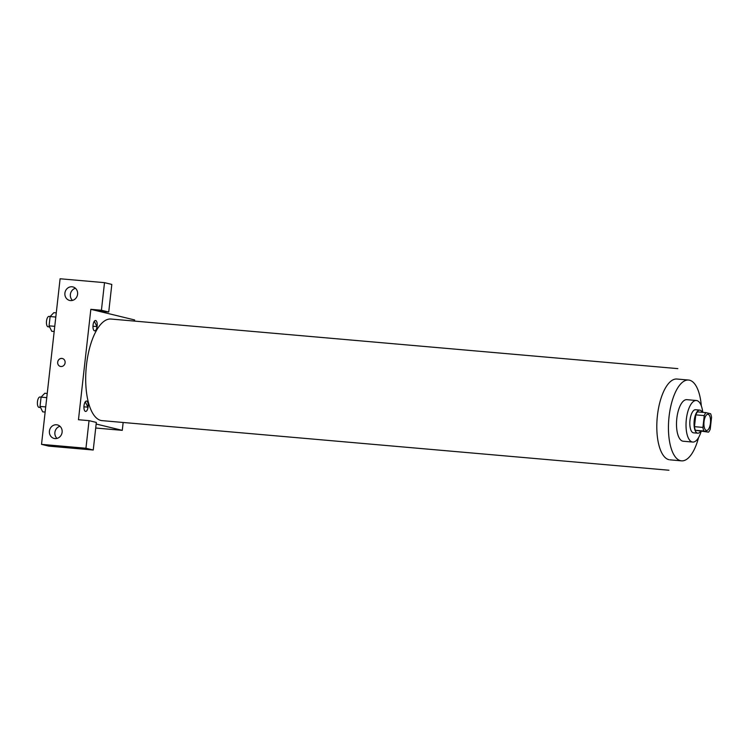 <?xml version="1.0" encoding="UTF-8"?>
<svg xmlns="http://www.w3.org/2000/svg" width="749" height="749" viewBox="0 0 749 749"><rect width="100%" height="100%" fill="white"/><g stroke="black" fill="none" stroke-linecap="round" stroke-linejoin="round"><path stroke-width="1.12" d="M706.335 430.441A8.117 3.258 -85 0 1 704.013 421.865A8.117 3.258 -85 0 1 707.945 414.309A8.117 3.258 -85 0 1 710.483 422.67A8.117 3.258 -85 0 1 706.532 430.469A8.117 3.258 -85 0 1 706.335 430.441M710.23 429.177L711.55 417.371A11.02 4.419 -85 0 0 710.614 413.757L705.933 412.624A11.02 4.419 -85 0 0 704.247 415.601L702.927 427.407A11.02 4.419 -85 0 0 703.863 431.021L708.545 432.154A11.02 4.419 -85 0 0 710.23 429.177M704.247 415.601L695.793 414.862L694.463 426.668L702.927 427.407M703.863 431.021L695.4 430.282L708.545 432.154M695.4 430.282A11.02 4.419 -85 0 1 694.463 426.668M695.793 414.862A11.02 4.419 -85 0 1 697.469 411.884L705.933 412.624M702.206 412.296A11.591 4.653 95 0 0 699.791 410.106A11.591 4.653 95 0 0 694.211 420.545A11.591 4.653 95 0 0 697.768 433.194A11.591 4.653 95 0 0 700.521 431.452M697.768 433.194L693.537 432.828A11.591 4.653 -85 0 1 693.256 432.782A11.591 4.653 -85 0 1 689.988 420.17A11.591 4.653 -85 0 1 695.559 409.731L699.791 410.106M702.787 412.343A20.86 8.37 95 0 0 696.364 400.5A20.86 8.37 95 0 0 686.337 419.29A20.86 8.37 95 0 0 692.731 442.06A20.86 8.37 95 0 0 701.111 431.508M696.364 400.5L686.852 399.666A20.86 8.37 95 0 0 676.815 418.457A20.86 8.37 95 0 0 683.21 441.227L692.731 442.06M701.326 405.902A40.558 16.272 95 0 0 688.565 380.043A40.558 16.272 95 0 0 669.063 416.575A40.558 16.272 95 0 0 681.496 460.85A40.558 16.272 95 0 0 698.555 437.603M668.951 470.232L102.117 420.638A50.998 20.466 -85 0 1 100.881 420.442A50.998 20.466 -85 0 1 86.313 366.514A50.998 20.466 -85 0 1 111.002 319.037L677.845 368.63M78.467 419.73L90.844 309.328L101.424 310.255L104.514 282.654L60.098 278.768L41.523 444.363L85.948 448.248L89.037 420.648L78.467 419.73M96.162 424.018L122.274 430.347L123.154 422.483M134.53 321.096L134.651 319.954L90.844 309.328M94.505 330.833A5.215 2.088 -85 0 1 93.606 322.65A5.215 2.088 -85 0 1 97.155 323.512A5.215 2.088 -85 0 1 94.505 330.833M85.47 411.426A5.215 2.088 -85 0 1 84.562 403.243A5.215 2.088 -85 0 1 88.12 404.104A5.215 2.088 -85 0 1 85.47 411.426M60.941 366.514A4.054 3.708 103.6 0 1 57.785 361.617A4.054 3.708 103.6 0 1 65.051 363.096A4.054 3.708 103.6 0 1 60.941 366.514M70.472 300.583A6.956 6.357 103.6 0 1 69.61 300.433A6.956 6.357 103.6 0 1 65.069 292.185A6.956 6.357 103.6 0 1 72.887 286.923A6.956 6.357 103.6 0 1 77.522 294.703A6.956 6.357 103.6 0 1 70.472 300.583M54.995 438.577A6.956 6.357 103.6 0 1 54.125 438.437A6.956 6.357 103.6 0 1 49.584 430.179A6.956 6.357 103.6 0 1 57.401 424.917A6.956 6.357 103.6 0 1 62.045 432.707A6.956 6.357 103.6 0 1 54.995 438.577M62.345 358.546A4.054 3.708 -76.4 0 0 57.785 361.617A4.054 3.708 -76.4 0 0 60.435 366.439M75.452 288.281A6.956 6.357 -76.4 0 0 70.537 293.505A6.956 6.357 -76.4 0 0 72.513 300.405M59.976 426.284A6.956 6.357 -76.4 0 0 55.061 431.508A6.956 6.357 -76.4 0 0 57.036 438.399M89.037 420.648L96.34 422.427L93.241 450.018L48.825 446.132L41.523 444.363M93.241 450.018L85.948 448.248M98.147 311.097L108.727 312.024L111.816 284.423L104.514 282.654M108.727 312.024L101.424 310.255M96.78 328.043L96.939 326.592L94.318 321.237L96.939 326.592L96.78 328.043M87.736 408.636L87.905 407.175L85.274 401.829L87.905 407.175L87.736 408.636M95.713 428.025L122.274 430.347M83.925 406.829L87.905 407.175M92.96 326.236L96.939 326.592M47.234 393.478L44.79 393.262L41.073 397.139L40.034 406.426L42.702 411.847L45.146 412.062M41.073 397.139L46.766 397.635M40.034 406.426L45.726 406.932M40.568 407.512L39.06 407.381A5.215 2.088 -85 0 1 38.939 407.353A5.215 2.088 -85 0 1 37.45 401.848A5.215 2.088 -85 0 1 39.969 396.998L41.111 397.092M56.278 312.885L53.834 312.67L50.117 316.546L49.069 325.843L51.747 331.264L54.19 331.479M50.117 316.546L55.81 317.042M49.069 325.843L54.771 326.339M49.603 326.92L48.105 326.789A5.215 2.088 -85 0 1 47.973 326.77A5.215 2.088 -85 0 1 46.494 321.255A5.215 2.088 -85 0 1 49.013 316.406L50.155 316.509M668.885 459.671A40.558 16.272 -85 0 1 657.425 415.555A40.558 16.272 -85 0 1 676.927 379.031L688.565 380.043M669.859 459.83L681.496 460.85"/></g></svg>
